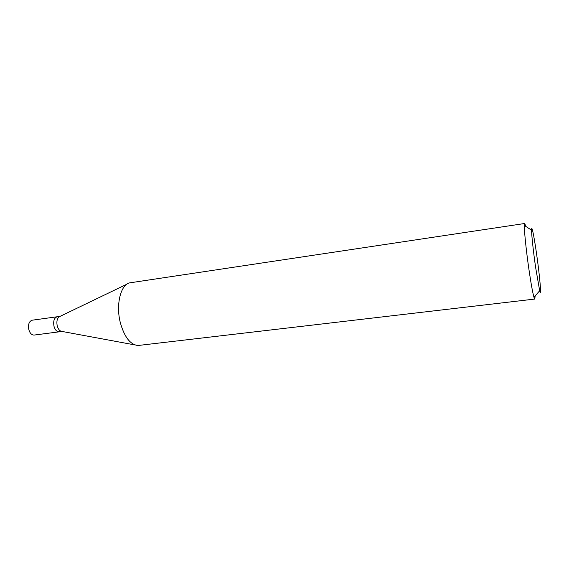 <?xml version="1.0" encoding="UTF-8"?>
<svg xmlns="http://www.w3.org/2000/svg" width="569" height="569" viewBox="0 0 569 569"><rect width="100%" height="100%" fill="white"/><g stroke="black" fill="none" stroke-linecap="round" stroke-linejoin="round"><path stroke-width="0.85" d="M60.051 316.364L32.156 320.205C29.04 321.329 27.931 324.501 28.841 329.707C29.972 333.327 31.743 335.113 34.14 335.07L59.176 331.827C56.85 331.855 55.129 330.041 54.012 326.364C53.102 321.08 54.155 317.879 57.163 316.762C54.155 317.879 53.102 321.08 54.012 326.364C55.129 330.041 56.85 331.855 59.176 331.827L62.071 331.45M134.917 344.928L61.964 331.428C59.816 331.172 58.237 329.337 57.234 325.937C56.331 321.001 57.241 317.822 59.958 316.414L126.802 284.23M524.696 223.496L129.647 282.864C120.706 284.685 115.706 304.586 120.279 322.481C124.355 337.019 130.265 344.693 138.018 345.504L534.796 299.059L533.957 297.274C532.641 292.587 530.955 283.248 528.907 269.251C526.225 250.822 524.17 230.836 524.355 225.438L524.696 223.496L525.863 226.434M535.144 295.916L534.796 299.059M536.624 254.215C539.817 276.385 541.766 298.874 539.675 290.759L535.571 267.096C533.352 251.64 531.553 234.869 531.581 230.217C531.517 223.709 534.106 236.355 536.624 254.215M539.675 290.759L533.957 297.274M531.581 230.217L524.355 225.438"/></g></svg>
